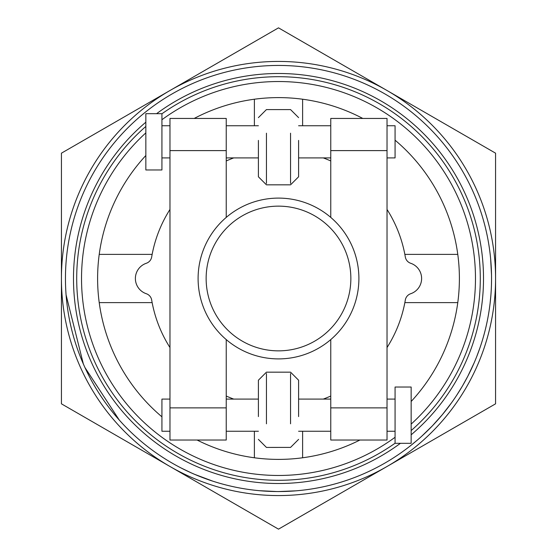 <?xml version="1.0" encoding="UTF-8"?>
<svg xmlns="http://www.w3.org/2000/svg" width="557" height="557" viewBox="0 0 557 557"><rect width="100%" height="100%" fill="white"/><g stroke="black" fill="none" stroke-linecap="round" stroke-linejoin="round"><path stroke-width="0.84" d="M350.854 278.5A72.354 72.354 0 0 1 242.323 341.163A72.354 72.354 0 0 1 242.323 215.838A72.354 72.354 0 0 1 350.854 278.5M161.927 141.826L161.927 113.691L145.843 113.691L145.843 169.969L161.927 169.969L161.927 141.826M395.073 387.031L395.073 443.309L411.157 443.309L411.157 387.031L395.073 387.031M387.031 125.75L395.073 125.75L395.073 157.903L387.031 157.903M169.969 431.25L161.927 431.25L161.927 399.097L169.969 399.097M226.239 407.87L226.239 339.596A80.396 80.396 0 0 1 226.239 217.404L226.239 150.606L169.969 150.606L169.969 440.03L226.239 440.03L226.239 407.87L169.969 407.87M169.969 150.606L169.969 118.446L226.239 118.446L226.239 150.606M298.601 140.406L298.601 176.785L290.559 184.827L266.441 184.827L258.399 176.785L258.399 140.406M233.738 157.903A128.632 128.632 0 0 0 226.239 160.959M169.969 209.46A128.632 128.632 0 0 0 151.678 256.993A8.042 8.042 0 0 1 146.324 263.266A16.076 16.076 0 0 0 146.324 293.734A8.042 8.042 0 0 1 151.678 300.007A128.632 128.632 0 0 0 169.969 347.54M226.239 396.041A128.632 128.632 0 0 0 233.738 399.097M323.262 399.097A128.632 128.632 0 0 0 330.761 396.041M387.031 347.54A128.632 128.632 0 0 0 405.322 300.007A8.042 8.042 0 0 1 410.676 293.734A16.076 16.076 0 0 0 410.676 263.266A8.042 8.042 0 0 1 405.322 256.993A128.632 128.632 0 0 0 387.031 209.46M330.761 160.959A128.632 128.632 0 0 0 323.262 157.903M330.761 217.404L330.761 150.606L387.031 150.606L387.031 440.03L330.761 440.03L330.761 339.596A80.396 80.396 0 0 0 330.761 217.404M387.031 150.606L387.031 118.446L330.761 118.446L330.761 150.606M298.601 416.594L298.601 380.215L290.559 372.173L266.441 372.173L258.399 380.208L258.399 416.594M302.618 431.25L302.618 457.777A180.893 180.893 0 0 1 254.382 457.777L254.382 431.25M302.618 457.777A180.893 180.893 0 0 0 359.919 440.03M411.157 401.486A180.893 180.893 0 0 0 457.777 302.618L404.855 302.618M152.145 302.618L99.223 302.618A180.893 180.893 0 0 1 99.223 254.382L152.145 254.382M99.223 302.618A180.893 180.893 0 0 0 161.927 416.817M197.081 440.03A180.893 180.893 0 0 0 254.382 457.777M254.382 125.75L254.382 99.223A180.893 180.893 0 0 0 194.212 118.446M145.843 155.514A180.893 180.893 0 0 0 99.223 254.382M254.382 99.223A180.893 180.893 0 0 1 302.618 99.223L302.618 125.75M404.855 254.382L457.777 254.382A180.893 180.893 0 0 0 395.073 140.183M362.788 118.446A180.893 180.893 0 0 0 302.618 99.223M457.777 254.382A180.893 180.893 0 0 1 457.777 302.618M411.157 424.107A196.969 196.969 0 0 0 278.5 81.531A196.969 196.969 0 0 0 161.927 119.727M145.843 132.893A196.969 196.969 0 0 0 126.105 403.289A196.969 196.969 0 0 0 395.073 437.273M278.5 198.104A80.396 80.396 0 0 0 208.875 318.701A80.396 80.396 0 0 0 348.125 318.701A80.396 80.396 0 0 0 278.5 198.104M398.45 454.575L397.023 455.542M404.194 450.522L400.796 452.952M414.54 442.46L408.908 446.979M408.852 447.02L408.392 447.375M451.525 402.808L442.321 414.707L432.357 425.875M432.329 425.903L421.788 436.166M489.311 309.302L489.088 310.785A213.053 213.053 0 0 1 480.705 345.605M490.891 295.273L490.069 303.572M490.633 258.733L491.525 275.13M491.539 276.307L491.546 277.79M490.926 294.771L491.037 293.288M491.128 291.917L491.037 293.247M491.358 287.537L491.246 289.87M491.546 279.92L491.455 284.892M276.697 491.539L259.263 490.682M259.026 490.654L258.511 490.613M296.004 490.828L278.681 491.553M278.646 491.553L276.432 491.539M273.953 491.504L270.333 491.392M262.981 490.982L261.351 490.856M417.381 440.065L410.495 445.732M122.867 423.995L119.282 420.062L84.97 367.585M479.876 348.055L476.674 356.717M191.316 472.893L180.795 467.824M212.969 481.22L194.616 474.341M199.121 476.207L197.074 475.379M194.79 474.411L191.469 472.963M184.799 469.836L183.337 469.112M215.496 482.021L214.925 481.847M83.341 363.944L66.081 294.918M84.26 366.019L82.387 361.73M454.735 398.213L453.586 399.891M452.966 400.782L452.472 401.479M462.157 386.488L456.656 395.338M475.755 359.007L473.979 363.22M473.666 363.937L472.392 366.798M468.917 374.053L468.409 375.07M479.542 349.002L477.934 353.43M480.754 345.451L479.988 347.735M461.495 387.595L461.175 388.138M474.132 362.865L467.81 376.233L462.484 385.931M453.774 399.613L452.716 401.137M461.057 388.333L456.893 394.969M470.442 370.962L468.193 375.481M467.81 376.233L466.251 379.199M474.425 362.182L474.056 363.046M475.072 360.658L474.912 361.04M452.799 401.012L451.079 403.421M490.633 258.747A213.053 213.053 0 0 0 278.5 65.448A213.053 213.053 0 0 0 93.994 385.026A213.053 213.053 0 0 0 463.006 385.026A213.053 213.053 0 0 0 278.5 65.448A213.053 213.053 0 0 0 66.937 303.614M411.157 434.808A205.011 205.011 0 0 0 278.5 73.489A205.011 205.011 0 0 0 156.573 113.691M145.843 122.192A205.011 205.011 0 0 0 117.847 405.858A205.011 205.011 0 0 0 400.427 443.309M278.5 27.85L387.031 90.513A217.07 217.07 0 0 0 169.969 90.513L278.5 27.85M495.57 153.175L495.57 278.5A217.07 217.07 0 0 0 387.031 90.513L495.57 153.175M495.57 403.825L387.031 466.488A217.07 217.07 0 0 0 495.57 278.5L495.57 403.825M387.031 466.488L278.5 529.15L169.969 466.488A217.07 217.07 0 0 0 387.031 466.488M169.969 466.488L61.43 403.825L61.43 278.5A217.07 217.07 0 0 0 169.969 466.488M61.43 278.5L61.43 153.175L169.969 90.513A217.07 217.07 0 0 0 61.43 278.5M74.353 339.45A213.053 213.053 0 0 0 85.089 367.836M116.455 416.817A213.053 213.053 0 0 0 195.41 474.682M196.182 475.003A213.053 213.053 0 0 0 199.483 476.353M199.524 476.367A213.053 213.053 0 0 0 210.588 480.433M212.238 480.983A213.053 213.053 0 0 0 215.183 481.923M215.378 481.986A213.053 213.053 0 0 0 274.629 491.518M275.464 491.525A213.053 213.053 0 0 0 279.029 491.553M279.078 491.546A213.053 213.053 0 0 0 290.858 491.19M292.592 491.086A213.053 213.053 0 0 0 295.676 490.856M295.878 490.842A213.053 213.053 0 0 0 397.524 455.201M398.06 454.839A213.053 213.053 0 0 0 401.639 452.361M403.748 450.85A213.053 213.053 0 0 0 410.53 445.711M416.559 440.768A213.053 213.053 0 0 0 429.468 428.827M430.45 427.839A213.053 213.053 0 0 0 436.792 421.099M438.498 419.184A213.053 213.053 0 0 0 441.381 415.828M442.028 415.062A213.053 213.053 0 0 0 449.596 405.447M454.129 399.097A213.053 213.053 0 0 0 457.283 394.377M461.99 386.767A213.053 213.053 0 0 0 463.32 384.476M464.461 382.457A213.053 213.053 0 0 0 470.832 370.147M471.598 368.518A213.053 213.053 0 0 0 473.088 365.246M474.62 361.723A213.053 213.053 0 0 0 476.806 356.383M479.521 349.072A213.053 213.053 0 0 0 480.531 346.12M489.304 309.379A213.053 213.053 0 0 0 490.153 302.841M490.87 295.475A213.053 213.053 0 0 0 491.072 292.724M491.093 292.397A213.053 213.053 0 0 0 491.546 277.365M491.546 276.794A213.053 213.053 0 0 0 491.504 274.19M491.253 267.263A213.053 213.053 0 0 0 490.766 260.237M290.559 133.2L290.559 183.434M266.441 183.434L266.441 133.2M330.761 407.87L387.031 407.87M290.559 373.566L290.559 423.8M266.441 423.8L266.441 373.566M161.927 113.781A201.794 201.794 0 0 1 480.294 278.5A201.794 201.794 0 0 1 411.157 430.568M395.073 443.219A201.794 201.794 0 0 1 119.908 403.275A201.794 201.794 0 0 1 145.843 126.432M330.761 125.75L298.601 125.75M330.761 157.903L298.601 157.903M258.399 125.75L226.239 125.75M258.399 157.903L226.239 157.903M169.969 125.75L161.927 125.75M169.969 157.903L161.927 157.903M330.761 399.097L298.601 399.097M330.761 431.25L298.601 431.25M258.399 399.097L226.239 399.097M258.399 431.25L226.239 431.25M395.073 399.097L387.031 399.097M395.073 431.25L387.031 431.25M258.399 117.624L266.441 109.583L290.559 109.59L298.601 117.624M258.399 439.376L266.441 447.424L290.559 447.41L298.601 439.376"/></g></svg>

